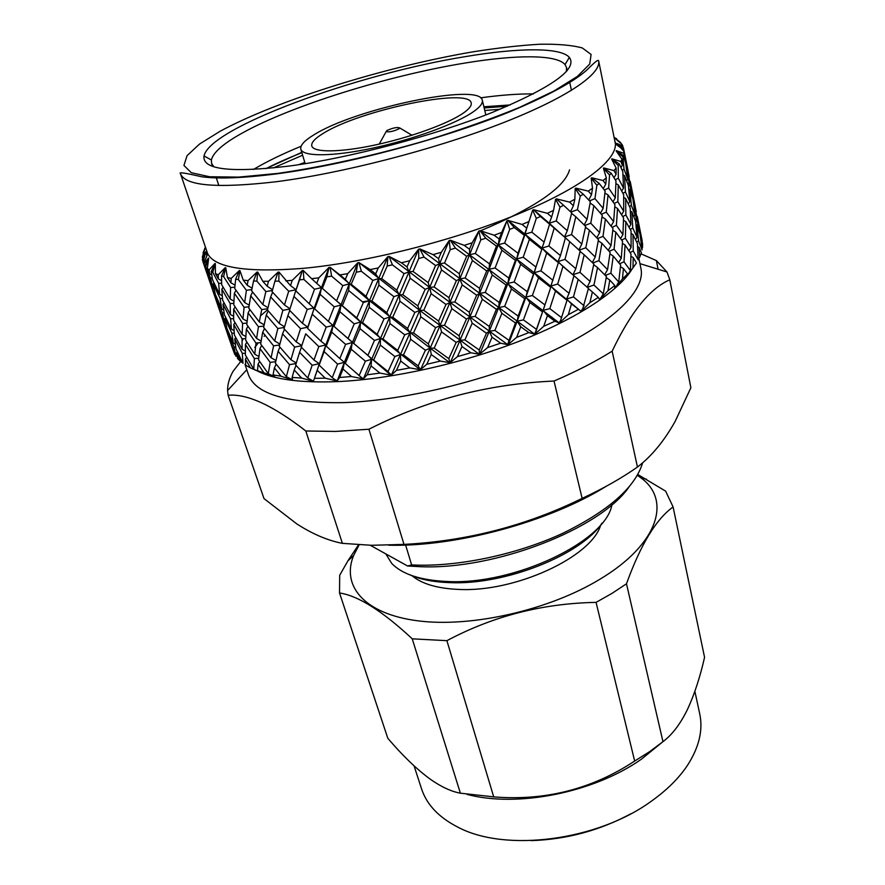 <?xml version="1.0" encoding="UTF-8"?>
<svg xmlns="http://www.w3.org/2000/svg" width="885" height="885" viewBox="0 0 885 885"><rect width="100%" height="100%" fill="white"/><g stroke="black" fill="none" stroke-linecap="round" stroke-linejoin="round"><path stroke-width="1.33" d="M566.312 71.652L566.588 67.647L565.028 64.55C556.377 54.284 515.49 54.66 464.481 63.134C388.161 75.579 290.601 105.901 241.561 133.447C223.23 143.669 213.174 152.519 211.382 159.975L211.592 163.437L213.838 166.756M289.506 166.015C230.509 173.006 202.023 169.655 204.026 155.959C209.966 127.363 357.949 73.831 465.399 56.618C517.946 47.757 560.238 47.082 569.365 57.381C577.828 69.008 552.196 87.327 492.48 112.351C433.794 135.77 349.752 157.972 289.506 166.015M412.111 575.803C421.968 583.956 437.444 588.492 458.519 589.41C515.236 592.552 591.91 556.765 600.716 524.916M602.154 523.002C580.803 555.072 504.904 585.339 449.602 582.629C433.606 582.064 420.375 579.476 409.899 574.874M611.922 504.715C606.291 540.934 514.937 585.14 447.456 581.511C420.674 580.339 402.078 574.288 391.668 563.358L385.827 553.91M632.277 268.73C619.234 290.7 577.949 318.29 520.026 340.924C462.103 363.503 391.756 379.09 338.059 381.59C301.309 383.039 274.615 379.621 258 371.335M638.881 258.475L640.972 268.708C645.585 290.003 613.869 322.228 552.705 350.825C491.662 379.366 407.067 400.319 344.575 402.609C287.548 403.604 255.5 394.279 248.442 374.62L244.968 364.343M642.576 243.596L642.51 247.557L641.105 237.943L642.576 243.596M641.913 248.696L642.51 247.557M641.393 252.833L639.678 257.214L639.058 247.291L641.393 252.833M638.151 259.637L639.678 257.214M636.426 263L632.996 267.757L633.195 257.546L636.426 263M627.576 273.952L622.42 278.996L623.438 268.542L627.576 273.952L626.182 276.905L632.996 267.757M614.832 285.501L607.995 290.723L609.787 280.091L614.832 285.501L614.765 288.056L622.42 278.996M598.315 297.393L589.864 302.703L592.397 291.962L598.315 297.393L599.654 299.617L601.734 296.497L599.997 299.384L607.995 290.723M578.226 309.396L568.314 314.662L571.489 303.898L581.036 311.321L582.861 308.367L581.434 311.089L589.864 302.703M554.917 321.233L543.722 326.322L547.45 315.602L554.917 321.233L559.209 322.914L560.703 320.138L559.674 322.693L568.314 314.662M528.854 332.594L516.619 337.384L520.767 326.786L528.854 332.594L534.606 334.121L535.702 331.521L535.115 333.899L543.722 326.322M500.611 343.203L487.624 347.573L492.049 337.185L500.611 343.203L507.736 344.652L508.377 342.229L508.278 344.453L516.619 337.384M470.853 352.783L457.423 356.622L461.959 346.511L470.853 352.783L479.216 354.243L479.382 351.987L479.792 354.066L487.624 347.573M440.31 361.091L426.769 364.288L431.26 354.531L440.31 361.091L449.757 362.651L449.403 360.56L450.343 362.496L457.423 356.622M409.744 367.906L396.425 370.406L400.717 361.036L409.744 367.906L420.054 369.653L419.18 367.706L420.64 369.532L426.769 364.288M379.897 373.083L367.142 374.82L371.069 365.903L379.897 373.083L390.86 375.107L389.477 373.271L391.435 375.008L396.425 370.406M351.511 376.523L339.608 377.475L343.037 369.012L351.511 376.523L362.883 378.868L361.003 377.132L363.414 378.813L367.142 374.82M325.215 378.172L314.418 378.337L317.239 370.35L325.215 378.172L336.742 380.915L334.408 379.245L337.24 380.893L339.608 377.475M598.625 60.755L615.396 143.812C616.602 160.782 580.837 188.328 516.574 214.657C452.423 240.941 365.981 262.591 302.98 268.365C246.948 272.735 215.199 267.889 207.721 253.818L180.44 173.593C178.427 171.933 185.43 172.984 201.47 176.734C218.23 179.069 243.452 178.095 277.127 173.792C346.135 164.687 443.772 138.691 509.815 111.753C547.218 96.111 572.706 82.382 586.268 70.568C595.428 61.463 598.16 59.472 598.625 60.755C601.656 74.041 565.758 98.677 498.93 124.398C432.234 150.063 341.333 173.383 276.131 181.735C216.847 188.593 184.943 185.883 180.44 173.593M614.267 137.595L620.839 142.706L614.29 137.706L622.022 144.454L622.852 146.136L616.768 143.37L623.471 148.06L623.704 149.233L616.812 143.613L623.859 151.302L623.726 153.271L616.237 150.605L623.294 155.506L622.896 156.844L616.137 150.893L621.956 159.211L620.816 161.457L611.933 158.824L619.268 163.968L618.206 165.473L611.701 159.145L616.137 168.106L613.958 170.584L603.769 167.929L611.269 173.349L609.544 174.998L603.393 168.272L606.325 177.852L603.094 180.529L591.711 177.763L599.256 183.494L596.866 185.253L591.191 178.128L592.519 188.284L588.26 191.105L575.836 188.14L583.315 194.224L580.283 196.05L575.184 188.527L574.852 199.202L569.608 202.112L556.344 198.859L563.612 205.309L559.973 207.167L555.57 199.258L553.545 210.376L547.406 213.307L533.555 209.69L540.469 216.504L536.299 218.363L532.659 210.088L528.976 221.538L522.062 224.436L507.901 220.365L514.318 227.556L509.705 229.37L506.906 220.752L501.662 232.434L494.118 235.211L479.935 230.62L485.743 238.187L480.787 239.89L478.873 230.985L472.192 242.778L464.205 245.366L450.31 240.189L455.399 248.11L450.222 249.681L449.204 240.532L441.294 252.302L433.053 254.626L419.755 248.84L424.037 257.081L418.76 258.464L418.627 249.139L409.711 260.765L401.436 262.779L389.024 256.351L392.42 264.869L387.188 266.031L387.895 256.595L378.26 267.945L370.14 269.593L358.879 262.535L361.379 271.275L356.301 272.193L357.783 262.734L347.716 273.675L339.962 274.925L330.05 267.248L331.643 276.164L326.864 276.828L329.021 267.403L318.81 277.857L311.597 278.675L303.212 270.434L303.92 279.45L299.539 279.837L302.272 270.522L295.424 291.751M616.668 138.757L614.256 137.518M606.247 486.274C549.286 521.774 456.074 547.041 388.758 545.204M658.097 269.239L656.382 260.577L666.98 271.972L669.724 279.472L690.875 387.774L675.189 421.304C664.226 440.94 651.648 456.184 637.454 467.037C621.69 478.121 603.249 488.564 582.131 498.377C526.232 525.778 466.86 541.111 403.991 544.397L371.556 545.293L342.395 543.357C327.693 540.514 312.46 534.009 296.696 523.832L264.018 498.609L228.131 395.241L227.6 390.528C227.511 384.433 229.315 378.05 233.02 371.39L240.631 361.589M403.991 544.397L368.923 429.236L335.603 431.426L305.812 430.995L342.395 543.357M368.923 429.236C426.448 399.987 488.155 383.924 554.032 381.048L582.131 498.377M637.454 467.037L612.154 351.179C595.528 361.567 576.157 371.523 554.032 381.048M612.154 351.179C630.695 312.206 649.911 288.41 669.79 279.793L690.875 387.774M656.382 260.577L641.05 253.862M533.5 93.91C518.3 93.766 500.678 95.071 480.61 97.826M301.077 146.268C282.348 153.979 266.462 161.712 253.398 169.489M510.247 104.939L483.874 106.764M301.774 152.375L265.777 168.659M507.315 106.211L484.161 107.948M301.873 152.696C288.289 158.028 276.319 163.338 265.965 168.637M273.299 167.951L302.626 155.218M484.77 110.503L500.202 109.22M362.474 301.84L369.443 300.679L344.365 362.341L345.316 363.458L351.234 349.232L365.383 361.191L359.177 375.505L345.316 363.458M473.652 111.543C456.826 123.491 413.605 139.354 373.227 148.016C332.793 156.745 302.781 156.811 300.834 149.222C299.971 145.45 304.296 140.682 313.81 134.907C354.863 108.667 479.991 82.216 482.303 100.259C482.989 103.202 480.112 106.963 473.652 111.543M463.386 113.048C469.216 108.955 471.816 105.592 471.207 102.97C469.382 87.084 358.724 110.481 322.948 133.569C314.761 138.58 311.044 142.717 311.797 145.981C313.511 152.674 339.862 152.585 375.207 144.974C410.496 137.407 448.385 123.568 463.386 113.048M398.958 128.812C393.593 131.334 389.312 132.274 386.114 131.644L386.878 130.549C392.951 127.816 397.243 126.953 399.766 127.96L398.958 128.812M414.08 765.901L421.57 788.889C426.725 804.675 438.883 817.452 458.032 827.232C505.324 852.454 597.375 840.839 651.537 801.058C667.002 790.039 678.983 778.125 687.501 765.315C699.128 747.228 703.199 730.07 699.725 713.841L694.88 691.329M467.059 794.398C517.283 807.861 593.946 792.661 641.448 759.153L663.142 741.519M359.133 544.828L353.613 555.537C341.179 585.87 364.189 613.947 417.786 620.816C471.163 627.786 548.877 610.252 599.665 579.376C658.495 544.33 671.56 500.147 641.083 477.977L637.355 475.289M358.558 544.795L347.882 560.88L339.696 575.294L339.53 592.972C358.193 595.76 382.431 611.037 412.244 638.826L446.903 640.674C492.879 616.137 542.605 603.371 596.07 602.375L612.044 593.348L626.48 583.79C640.574 544.751 656.106 519.141 673.098 506.95L665.631 491.142L637.797 474.504M596.07 602.375L634.667 761.045L649.557 751.697L662.965 741.663L626.48 583.79M673.098 506.95L704.56 657.323C700.068 677.235 694.316 694.703 687.324 709.748C680.156 724.273 672.036 734.904 662.965 741.663M628.936 487.104C600.085 528.909 495.069 570.006 420.386 566.699L407.576 565.991L370.251 545.26M642.654 462.778C635.264 487.336 608.559 510.877 562.539 533.401C517.924 554.032 461.461 566.256 417.156 565.139L411.658 564.929L407.576 565.991M405.607 545.038L411.658 564.929M531.166 840.628C566.566 839.456 599.853 830.473 631.027 813.68M634.667 761.045C592.065 789.132 545.083 801.069 493.708 796.876L446.903 640.674M412.244 638.826L460.377 793.181L493.708 796.876M460.377 793.181C451.206 791.522 441.106 786.82 430.077 779.077C416.326 768.899 402.233 755.292 387.796 738.245L339.53 592.972M298.3 164.765L304.794 162.453M569.542 169.865C564.486 187.598 534.805 207.909 480.511 230.808M411.248 134.819L412.51 135.073M621.956 159.211L622.398 165.152L620.816 161.457M623.294 155.506L625.728 163.316L627.753 179.168L624.036 169.179L622.896 156.844M632.023 192.941L629.08 183.129L626.868 167.365L632.023 192.941L631.37 194.036M635.253 206.493L630.208 181.436L635.065 206.813M636.249 211.736L635.187 206.603M632.377 197.255L633.052 196.824M626.868 167.365L626.248 167.088M627.808 183.881L629.08 183.129M627.753 179.168L626.68 180.96M622.166 170.219L624.036 169.179M622.398 165.152L620.96 167.575M623.859 151.302L624.788 157.032L623.726 153.271M623.593 148.58L628.162 171.292L623.704 149.233M629.18 176.657L628.096 171.413M625.197 161.535L625.85 161.125M616.812 143.613L617.111 145.118M624.788 157.032L624.146 158.127M623.095 147.806L622.852 146.136M621.093 143.636L620.839 142.706M615.053 141.467L615.783 144.111M227.688 334.364L231.483 345.283M205.386 247.346L203.163 253.364M203.052 252.878L205.364 247.269M216.228 300.723L220.055 311.752M228.208 335.835L220.022 311.797L228.784 336.145M235.974 356.301L230.332 341.698L227.821 332.351L233.972 346.942L235.974 356.301M227.821 332.351L228.275 331.709M226.505 326.521L225.498 326.488M205.331 247.18L204.435 249.316M302.272 270.522L292.216 280.401L290.512 285.612L278.952 272.038L278.83 281.098L274.936 281.209L278.122 272.06L268.476 281.308L267.193 286.242L262.79 281.275L257.734 272.071L256.86 281.12L253.519 280.965L257.026 272.049L248.043 280.611L247.225 285.269L243.275 280.169L239.923 270.611L238.364 279.583L235.642 279.173L239.337 270.522L231.217 278.399L230.897 282.791L227.445 277.58L225.741 267.735L223.617 276.585L221.527 275.943L225.288 267.602L218.208 274.781L218.385 278.93L215.442 273.62L215.32 263.575L212.732 272.259L211.294 271.418L215.011 263.409L209.081 269.903L209.756 273.819L207.333 268.432L208.683 258.287L205.729 266.75L204.944 265.732L208.517 258.066L203.827 263.918L204.977 267.635L203.085 262.192L205.762 252.004L202.554 260.234L202.388 259.062L205.729 251.76L202.333 256.993L202.831 258.099M202.333 256.993L205.42 247.435M204.512 266.308L208.384 277.514M202.554 260.234L203.119 262.015M216.725 302.117L208.362 277.558L217.29 302.427M224.524 322.66L218.849 308.002L216.206 298.223L222.389 312.87L224.524 322.66L225.863 323.39M233.297 343.092L226.936 328.512L225 318.688L231.87 333.202L233.297 343.092L235.333 344.188M242.988 363.315L235.963 348.889L234.746 338.988L242.302 353.369L242.988 363.315M234.746 338.988L235.731 337.506M234.248 333.158L231.87 333.202M225 318.688L225.741 317.615M224.082 312.87L222.389 312.87M216.206 298.223L216.681 297.57M214.856 292.371L213.871 292.349M205.729 251.76L207.112 255.278M203.827 263.918L203.085 262.192M205.729 266.75L210.553 278.034L212.843 288.333L204.944 265.732M221.659 308.854L215.265 294.218L213.185 283.897L220.111 298.522L221.659 308.854L223.684 309.949M231.416 329.154L224.347 314.673L223.009 304.34L230.598 318.777L231.416 329.154L234.071 330.581M242.136 349.287L234.381 334.928L233.773 324.507L242.036 338.789L242.136 349.287L245.355 351.002M253.763 369.156L245.366 354.996L245.466 344.464L254.393 358.58L253.763 369.156L260.655 372.53L257.524 370.782L258.077 364.177L263.918 372.773L257.524 370.782M245.466 344.464L246.882 342.119M245.709 338.546L242.036 338.789M233.773 324.507L235.001 322.571M233.629 318.633L230.598 318.777M223.009 304.34L224.027 302.814M222.456 298.466L220.111 298.522M213.185 283.897L213.949 282.791M212.212 278.034L210.553 278.034M212.843 288.333L214.159 289.074M204.977 267.635L205.53 267.945M209.081 269.903L207.333 268.432M212.732 272.259L218.65 283.388L219.602 294.285L212.466 279.682L211.294 271.418M230.399 314.518L222.589 300.092L221.847 289.174L230.189 303.566L230.399 314.518L233.607 316.255M242.114 334.486L233.651 320.237L233.651 309.274L242.634 323.456L242.114 334.486L245.831 336.488M254.758 354.232L245.632 340.15L246.362 329.076L255.986 343.059L254.758 354.232L258.918 356.478M268.266 373.658L258.531 359.819L259.958 348.613L270.202 362.385L268.266 373.658L274.87 376.933L273.045 374.886L274.405 367.839L281.032 376.213L273.045 374.886M259.958 348.613L261.661 345.382M260.887 342.517L255.986 343.059M246.362 329.076L247.955 326.266M246.926 323.069L242.634 323.456M233.651 309.274L235.1 306.874M233.817 303.323L230.189 303.566M221.847 289.174L223.108 287.183M221.626 283.244L218.65 283.388M219.602 294.285L222.235 295.734M209.756 273.819L211.758 274.936M218.208 274.781L215.442 273.62M223.617 276.585L230.62 287.525L230.222 299.075L221.67 284.704L221.527 275.943M242.966 318.932L233.773 304.772L234.37 293.201L244.105 307.305L242.966 318.932L247.114 321.233M256.595 338.479L246.771 324.541L248.11 312.903L258.442 326.753L256.595 338.479L261.13 341.024M271.087 357.761L260.644 344.011L262.69 332.24L273.598 345.858L271.087 357.761L275.954 360.516M286.364 376.656L275.368 363.193L278.078 351.268L289.539 364.653L286.364 376.656L292.559 379.875L292.105 377.441L294.229 369.941L301.575 378.05L292.105 377.441M278.078 351.268L279.925 347.13M279.638 344.951L273.598 345.858M262.69 332.24L264.515 328.534M263.907 326.045L258.442 326.753M248.11 312.903L249.869 309.606M248.962 306.785L244.105 307.305M234.37 293.201L236.018 290.313M234.857 287.149L230.62 287.525M230.222 299.075L233.917 301.121M218.385 278.93L221.571 280.7M231.217 278.399L227.445 277.58M238.364 279.583L246.406 290.28L244.669 302.537L234.735 288.455L235.642 279.173M259.294 321.941L248.762 308.113L250.709 295.833L261.739 309.595L259.294 321.941L264.161 324.795M274.726 340.99L263.63 327.417L266.263 315.049L277.846 328.523L274.726 340.99L279.859 344.066M290.922 359.719L279.273 346.378L282.569 333.855L294.661 347.075L290.922 359.719L296.276 363.016M307.803 378.028L295.678 364.996L299.595 352.307L312.151 365.251L307.803 378.028L313.467 381.225L314.418 378.337M299.595 352.307L301.398 347.252M301.719 345.725L294.661 347.075M282.569 333.855L284.461 329.231M284.384 327.428L277.846 328.523M266.263 315.049L268.177 310.834M267.735 308.721L261.739 309.595M250.709 295.833L252.59 292.039M251.827 289.605L246.406 290.28M244.669 302.537L249.194 305.148M230.897 282.791L235.034 285.158M248.043 280.611L243.275 280.169M256.86 281.12L265.865 291.552L262.834 304.54L251.605 290.8L253.519 280.965M279.206 323.423L267.436 309.971L270.655 296.951L282.89 310.325L279.206 323.423L284.561 326.842M296.265 341.898L284.008 328.733L287.879 315.613L300.557 328.678L296.265 341.898L301.774 345.559M313.976 360.007L301.265 347.108L305.723 333.833L318.821 346.588L313.976 360.007L319.264 363.702L319.142 365.096L324.131 351.633L337.594 364.1L332.24 377.663L319.142 365.096M324.131 351.633L325.846 344.962L314.263 378.758M331.698 332.096L345.626 344.376L339.829 358.558L326.233 346.135L331.698 332.096L333.081 325.426L325.846 344.962L318.821 346.588M305.723 333.833L304.484 337.439M312.582 314.518L326.189 327.118L320.857 341.112L307.615 328.401L314.33 307.836L307.792 327.173L300.557 328.678M287.879 315.613L289.749 310.458M289.893 309.042L282.89 310.325M270.655 296.951L272.602 292.216M272.359 290.501L265.865 291.552M262.834 304.54L267.967 307.726M247.225 285.269L252.081 288.211M268.476 281.308L262.79 281.275M278.83 281.098L288.709 291.22L284.472 304.96L272.06 291.619L274.936 281.209M302.393 323.268L289.528 310.237L293.931 296.453L307.206 309.407L302.393 323.268L307.792 327.173L307.615 328.401M351.234 349.232L352.208 342.561L345.626 344.376M339.829 358.558L344.365 362.341L337.24 380.893M320.857 341.112L325.846 344.962L326.233 346.135M339.895 311.73L354.221 323.866L348.015 338.601L333.988 326.366L339.895 311.73L340.913 305.059L333.081 325.426L326.189 327.118M320.105 294.307L334.209 306.807L328.423 321.41L314.662 308.832L320.105 294.307L321.52 287.614L314.33 307.836L307.206 309.407M293.931 296.453L296.044 289.782L288.709 291.22M284.472 304.96L289.981 308.765M267.193 286.242L272.558 289.782M292.216 280.401L285.7 280.788M303.92 279.45L314.529 289.24L309.219 303.743L295.8 290.822L299.539 279.837M367.928 355.35L353.679 343.424L359.985 328.634L374.477 340.426L367.928 355.35L371.645 359.255L373.658 360.04L380.296 345.084L394.887 356.533L388.05 371.578L373.658 360.04M380.296 345.084L380.473 338.479L363.414 378.813M389.931 323.512L404.733 334.807L397.664 350.416L383.006 338.988L389.931 323.512L389.699 316.985L380.473 338.479L374.477 340.426M359.985 328.634L360.593 322.007L354.221 323.866M348.015 338.601L353.679 343.424M328.423 321.41L333.988 326.366M348.635 290.49L363.337 302.537L356.777 317.859L342.34 305.756L348.635 290.49L349.265 283.864L340.913 305.059L334.209 306.807M309.219 303.743L314.662 308.832M329.021 267.403L321.52 287.614L314.529 289.24M290.512 285.612L296.044 289.782L295.8 290.822M318.81 277.857L316.73 283.333L311.597 278.675M331.643 276.164L342.794 285.612L336.599 300.845L322.372 288.377L326.864 276.828M377.154 334.364L362.584 322.616L369.233 307.272L384.001 318.921L377.154 334.364L380.473 338.479L383.006 338.988M418.162 365.925L403.516 354.896L410.64 339.265L425.397 350.228L418.162 365.925L419.18 367.706M410.64 339.265L409.976 332.793L400.462 354.487L403.516 354.896M420.817 316.797L435.641 327.627L428.307 343.845L413.516 332.915L420.817 316.797L419.722 310.436L409.976 332.793L404.733 334.807M397.664 350.416L400.462 354.487L391.435 375.008M399.898 301.21L414.855 312.405L407.598 328.479L392.752 317.217L399.898 301.21L399.257 294.76L389.699 316.985L384.001 318.921M369.233 307.272L369.443 300.679L363.337 302.537M356.777 317.859L360.593 322.007L362.584 322.616M336.599 300.845L342.34 305.756M357.783 262.734L349.265 283.864L342.794 285.612M316.73 283.333L322.372 288.377M347.716 273.675L345.338 279.417L339.962 274.925M361.379 271.275L372.873 280.379L366.014 296.287L351.223 284.284L356.301 272.193M386.8 312.648L371.943 301.011L378.88 285.081L393.902 296.663L386.8 312.648L389.699 316.985L392.752 317.217M448.806 358.668L434.181 348.137L441.538 331.897L456.173 342.395L448.806 358.668L449.403 360.56M441.538 331.897L440.011 325.625L430.165 348.137L434.181 348.137M451.881 308.666L466.45 319.065L459.105 335.791L444.48 325.315L451.881 308.666L449.923 302.526L440.011 325.625L435.641 327.627M428.307 343.845L430.165 348.137L420.64 369.532M407.598 328.479L409.976 332.793L413.516 332.915M431.15 293.687L445.996 304.44L438.595 321.067L423.76 310.27L431.15 293.687L429.634 287.437L419.722 310.436L414.855 312.405M410.109 278.167L425.176 289.306L417.786 305.878L402.797 294.705L410.109 278.167L409.036 271.817L399.257 294.76L393.902 296.663M378.88 285.081L378.68 278.554L369.443 300.679L371.943 301.011M387.895 256.595L378.68 278.554L372.873 280.379M366.014 296.287L369.443 300.679L430.165 348.137L425.397 350.228M345.338 279.417L349.265 283.864L351.223 284.284M378.26 267.945L375.671 273.919L370.14 269.593M392.42 264.869L404.058 273.642L396.779 290.158L381.701 278.609L387.188 266.031M479.216 349.984L464.89 339.906L472.214 323.158L486.44 333.236L479.216 349.984L479.382 351.987M472.214 323.158L469.824 317.14L460.001 340.349L464.89 339.906M482.347 299.307L496.385 309.33L489.294 326.454L475.112 316.399L482.347 299.307L479.548 293.444L469.824 317.14L466.45 319.065M459.105 335.791L460.001 340.349L450.343 362.496M438.595 321.067L440.011 325.625L444.48 325.315M462.213 284.881L476.65 295.236L469.371 312.305L454.846 301.929L462.213 284.881L459.824 278.875L449.923 302.526L445.996 304.44M417.786 305.878L419.722 310.436L423.76 310.27M441.56 269.914L456.361 280.656L448.96 297.714L434.115 286.961L441.56 269.914L439.602 263.785L429.634 287.437L425.176 289.306M396.779 290.158L399.257 294.76L402.797 294.705M418.627 249.139L409.036 271.817L404.058 273.642M375.671 273.919L378.68 278.554L381.701 278.609M409.711 260.765L407 266.949L401.436 262.779M424.037 257.081L435.575 265.544L428.141 282.592L413.063 271.463L418.76 258.464M508.621 340.094L494.881 330.404L501.895 313.279L515.457 322.981L508.377 342.229M501.895 313.279L498.697 307.549L489.25 331.289L494.881 330.404M511.464 288.964L524.705 298.676L518.134 316.078L504.66 306.365L511.464 288.964L507.879 283.421L498.697 307.549L496.385 309.33M489.294 326.454L489.25 331.289L479.792 354.066M469.371 312.305L469.824 317.14L475.112 316.399M492.292 275.003L506.065 285.036L499.173 302.427L485.223 292.415L492.292 275.003L489.084 269.305L479.548 293.444L476.65 295.236M448.96 297.714L449.923 302.526L454.846 301.929M472.424 260.522L486.695 270.921L479.548 288.344L465.145 277.978L472.424 260.522L469.614 254.681L459.824 278.875L456.361 280.656M428.141 282.592L429.634 287.437L434.115 286.961M449.204 240.532L439.602 263.785L435.575 265.544M407 266.949L409.036 271.817L413.063 271.463M441.294 252.302L438.562 258.663L433.053 254.626M455.399 248.11L466.638 256.307L459.304 273.753L444.524 263.011L450.222 249.681M536.321 329.242L523.411 319.894L529.872 302.493L542.527 311.907L535.702 331.521M529.872 302.493L525.922 297.094L517.194 321.211L523.411 319.894M538.534 277.912L550.747 287.371L544.928 304.927L532.394 295.502L538.534 277.912L534.23 272.713L525.922 297.094L524.705 298.676M518.134 316.078L517.194 321.211L508.278 344.453M499.173 302.427L498.697 307.549L504.66 306.365M520.668 264.327L533.522 274.084L527.261 291.674L514.141 281.961L520.668 264.327L516.696 258.951L507.879 283.421L506.065 285.036M479.548 288.344L479.548 293.444L485.223 292.415M501.95 250.245L515.413 260.356L508.775 278.023L495.08 267.978L501.95 250.245L498.332 244.714L489.084 269.305L486.695 270.921M459.304 273.753L459.824 278.875L465.145 277.978M478.873 230.985L469.614 254.681L466.638 256.307M438.562 258.663L439.602 263.785L444.524 263.011M472.192 242.778L469.537 249.26L464.205 245.366M485.743 238.187L496.452 246.141L489.505 263.885L475.311 253.486L480.787 239.89M561.676 317.726L549.806 308.633L555.492 291.099L567.019 300.28L560.703 320.138M555.492 291.099L550.868 286.054L550.747 287.371M545.337 303.699L543.169 310.37L549.806 308.633M544.928 304.927L535.115 333.899M527.261 291.674L525.922 297.094L532.394 295.502M538.556 259.294L533.522 274.084M508.775 278.023L507.879 283.421L514.141 281.961M529.407 239.348L541.841 249.227L535.956 267.016L523.212 257.225L529.407 239.348L525.07 234.149L516.696 258.951L515.413 260.356M489.505 263.885L489.084 269.305L495.08 267.978M506.906 220.752L498.332 244.714L496.452 246.141M469.537 249.26L469.614 254.681L475.311 253.486M501.662 232.434L499.184 239.005L494.118 235.211M514.318 227.556L524.307 235.333L518.002 253.243L504.638 243.109L509.705 229.37M552.992 280.335L540.923 270.854L546.676 253.121L558.402 262.679L550.868 286.054L557.683 284.063L562.948 266.429L573.945 275.711L569.066 293.289L557.683 284.063M584.122 305.812L573.469 296.906L578.193 279.372L588.448 288.41L582.861 308.367M578.193 279.372L573.945 275.711M569.066 293.289L566.588 299.03L573.469 296.906M562.948 266.429L558.015 261.595L558.402 262.679M546.676 253.121L542.018 248.099L541.841 249.227M535.956 267.016L534.23 272.713L540.923 270.854M518.002 253.243L516.696 258.951L523.212 257.225M531.398 214.203L524.307 235.333M499.184 239.005L498.332 244.714L504.638 243.109M528.976 221.538L526.763 228.142L522.062 224.436M540.469 216.504L549.574 224.148L544.12 242.092L531.819 232.169L536.299 218.363M560.471 255.599L548.888 245.997L554.209 228.098L565.415 237.833L560.471 255.599L558.015 261.595L564.962 259.371L569.741 241.66L580.173 251.086L575.803 268.686L564.962 259.371M590.074 281.441L579.985 272.359L584.2 254.803L593.846 263.973L590.074 281.441L587.12 287.216M603.249 293.82L593.946 285.014L597.552 267.602L606.413 276.562L603.249 293.82L601.734 296.497M597.552 267.602L593.702 264.681M587.286 287.371L593.946 285.014M584.2 254.803L580.095 251.44M575.803 268.686L573.004 274.704L579.985 272.359M569.741 241.66L565.261 237.667M563.612 205.309L571.71 212.865L567.285 230.708L564.508 237.003L565.415 237.833M554.209 228.098L549.574 224.148M544.12 242.092L542.018 248.099L548.888 245.997M526.763 228.142L525.07 234.149L531.819 232.169M553.545 210.376L551.665 216.969L547.406 213.307M567.285 230.708L556.234 220.929L559.973 207.167M581.821 244.05L571.555 234.558L575.814 216.77L585.66 226.427L581.821 244.05L578.923 249.946M595.251 257.004L585.77 247.778L589.432 230.233L598.459 239.603L595.251 257.004L592.319 262.502M607.553 269.671L598.88 260.655L601.911 243.286L610.119 252.435L607.553 269.671L604.665 274.77M618.726 281.994L610.86 273.222L613.239 256.053L620.639 265.013L618.726 281.994L617.033 284.793M613.239 256.053L609.92 253.884M605.329 275.445L610.86 273.222M601.911 243.286L598.26 240.742M592.806 262.967L598.88 260.655M589.432 230.233L585.483 227.268M579.177 250.167L585.77 247.778M575.814 216.77L571.599 213.362M551.665 216.969L549.22 223.252L564.508 237.003L571.555 234.558M533.555 209.69L549.22 223.252L556.234 220.929M574.852 199.202L573.38 205.74L569.608 202.112M583.315 194.224L590.328 201.747L587.076 219.38L577.407 209.668L580.283 196.05M599.632 232.644L590.771 223.208L593.846 205.641L602.231 215.276L599.632 232.644L596.778 237.822M611.026 245.565L603.006 236.361L605.417 219.082L612.973 228.452L611.026 245.565L608.272 250.333M621.281 258.232L614.068 249.216L615.827 232.158L622.553 241.328L621.281 258.232L618.67 262.568M630.385 270.6L624.002 261.794L625.075 244.968L630.994 253.984L630.385 270.6L628.571 273.509M625.075 244.968L622.42 243.441M619.644 263.763L624.002 261.794M615.827 232.158L612.785 230.31M609.134 251.318L614.068 249.216M605.417 219.082L602.01 216.869M597.508 238.596L603.006 236.361M593.846 205.641L590.096 203.052M584.764 225.531L590.771 223.208M587.076 219.38L584.211 224.978M570.88 212.079L577.407 209.668M573.38 205.74L570.548 211.769M592.519 188.284L591.501 194.722L588.26 191.105M599.256 183.494L605.13 191.038L603.15 208.351L594.941 198.638L596.866 185.253M613.626 221.637L606.258 212.179L608.039 194.943L614.931 204.623L613.626 221.637L611.048 226.018M622.929 234.614L616.403 225.365L617.52 208.44L623.56 217.887L622.929 234.614L620.562 238.541M631.105 247.369L625.385 238.275L625.817 221.615L631.06 230.874L631.105 247.369L628.969 250.809M638.151 259.847L633.24 250.953L632.996 234.558L637.443 243.674L638.151 259.847M632.996 234.558L631.105 233.585M630.087 252.546L633.24 250.953M625.817 221.615L623.505 220.365M621.646 240.056L625.385 238.275M617.52 208.44L614.787 206.88M612.077 227.312L616.403 225.365M608.039 194.943L604.92 193.063M601.38 214.27L606.258 212.179M603.15 208.351L600.45 213.185M589.521 200.873L594.941 198.638M591.501 194.722L588.713 199.999M606.325 177.852L605.783 184.157L603.094 180.529M611.269 173.349L615.971 180.949L615.318 197.842L608.626 188.096L609.544 174.998M623.693 211.227L617.83 201.703L618.283 184.888L623.659 194.656L623.693 211.227L621.58 214.712M630.905 224.336L625.861 214.989L625.64 198.517L630.208 208.075L630.905 224.336L629.091 227.29M637.023 237.246L632.764 228.042L631.868 211.858L635.651 221.261L637.023 237.246L635.541 239.647M642.056 249.924L638.572 240.897L637.012 224.989L640.043 234.271L642.056 249.924M635.972 224.502L637.012 224.989M636.658 241.981L638.572 240.897M630.374 211.128L631.868 211.858M630.253 229.381L632.764 228.042M623.693 197.521L625.64 198.517M622.752 216.559L625.861 214.989M615.318 197.842L612.984 201.813M615.894 183.615L618.283 184.888M614.135 203.461L617.83 201.703M604.355 190.032L608.626 188.096M605.783 184.157L603.26 188.605M231.439 345.338L234.746 354.376L231.605 345.117M236.572 352.75L240.731 361.677L237.634 358.58L236.572 352.75L237.291 351.699M245.444 359.089L250.455 367.872L245.698 365.284L245.444 359.089L246.638 357.197M619.268 163.968L622.808 171.668L623.516 188.062L618.327 178.217L618.206 165.473M621.724 191.038L623.516 188.062M618.327 178.217L615.241 179.755M624.533 175.65L628.427 185.551L629.799 201.614L625.418 191.968L624.533 175.65L622.985 174.898M628.328 204.026L629.799 201.614M625.418 191.968L622.929 193.284M629.832 189.478L632.963 199.18L634.976 214.911L631.381 205.431L629.832 189.478L628.759 188.981M633.881 216.703L634.976 214.911M631.381 205.431L629.489 206.504M634.058 203.03L639.103 228.053L636.26 218.684L633.461 202.765M638.439 229.16L639.103 228.053M636.26 218.684L634.976 219.458M637.255 216.416L642.211 240.986L637.134 216.36M640.098 231.77L639.413 232.213M640.519 237.689L641.105 237.943M616.137 168.106L616.093 174.245L613.958 170.584M254.791 347.462L258.309 342.805M264.117 336.355L265.124 335.338M228.131 395.241C247.18 393.604 273.067 405.518 305.812 430.995M242.413 340.493L243.087 338.723M260.455 315.901L267.469 309.827M301.575 378.05L313.024 381.214L310.292 379.588M281.032 376.213L292.172 379.842L289.096 378.227M263.918 372.773L271.208 375.24M250.455 367.872L256.849 370.771M240.731 361.677L242.733 362.795M234.746 354.376L235.366 354.797M614.024 177.752L616.093 174.245M639.058 247.291L637.609 246.583M633.195 257.546L630.939 256.318M623.438 268.542L620.473 266.728M609.787 280.091L606.236 277.591M592.397 291.962L588.392 288.654M571.489 303.898L566.588 299.03L567.019 300.28M547.45 315.602L543.169 310.37L542.527 311.907M520.767 326.786L517.194 321.211L515.457 322.981M492.049 337.185L489.25 331.289L486.44 333.236M461.959 346.511L460.001 340.349L456.173 342.395M431.26 354.531L430.165 348.137L449.757 362.651M400.717 361.036L400.462 354.487L394.887 356.533M388.05 371.578L389.477 373.271M371.069 365.903L371.645 359.255L365.383 361.191M359.177 375.505L361.003 377.132M343.037 369.012L344.365 362.341L337.594 364.1M332.24 377.663L334.408 379.245M317.239 370.35L319.264 363.702L312.151 365.251M294.229 369.941L296.044 365.394M296.121 363.503L289.539 364.653M274.405 367.839L276.175 364.211M275.7 361.666L270.202 362.385M258.077 364.177L259.637 361.423M258.708 358.193L254.393 358.58M245.355 353.248L242.302 353.369M235.698 346.953L233.972 346.942M507.901 220.365L542.018 248.099L578.237 279.406M479.935 230.62L538.202 275.866L581.036 311.321M450.31 240.189L559.209 322.914M419.755 248.84L534.606 334.121M389.024 256.351L429.634 287.437L507.736 344.652M358.879 262.535L419.722 310.436L479.216 354.243M330.05 267.248L369.443 300.679M321.797 287.879L360.593 322.007L420.054 369.653M338.136 330.016L390.86 375.107M354.498 371.49L362.883 378.868M205.762 252.004L206.935 255.71M277.58 173.427C322.063 167.11 375.041 155.384 427.145 140.206C461.151 129.619 491.938 118.69 519.506 107.406L553.7 91.166L577.341 76.453L589.731 64.041L591.103 54.461L582.297 47.956C571.876 45.135 557.594 43.907 539.463 44.25C519.617 45.434 497.503 47.956 473.132 51.806C386.114 66.574 278.111 99.961 220.199 131.212L199.567 144.034L187.045 155.671L183.936 165.451L191.282 172.697L209.612 176.757L238.74 177.111L277.58 173.427M211.382 159.975L204.026 155.959M615.396 143.812L620.949 148.049M639.932 263.63L666.98 271.972M571.444 90.403L569.619 81.84M567.219 70.612L566.588 67.647M300.834 149.222L305.17 163.692M386.114 131.644L379.234 144.078M641.083 477.977L646.526 479.205M353.613 555.537L347.882 560.88M218.838 185.54L216.106 177.221M212.533 166.314L211.592 163.437M482.303 100.259L485.843 114.939M399.766 127.96L411.967 135.25M229.281 339.121L229.469 339.685M217.854 305.579L218.042 306.133M206.172 271.275L206.371 271.861M345.891 362.053L346.666 356.489M337.03 318.81L337.65 313.478M328.224 270.965L328.39 269.073M246.782 369.72L227.6 390.528M207.721 253.818L203.672 263.597M523.865 233.175L524.838 234.525M541.487 280.191L538.202 275.866M551.93 317.195L555.249 321.355M565.028 64.55L569.365 57.381"/></g></svg>

